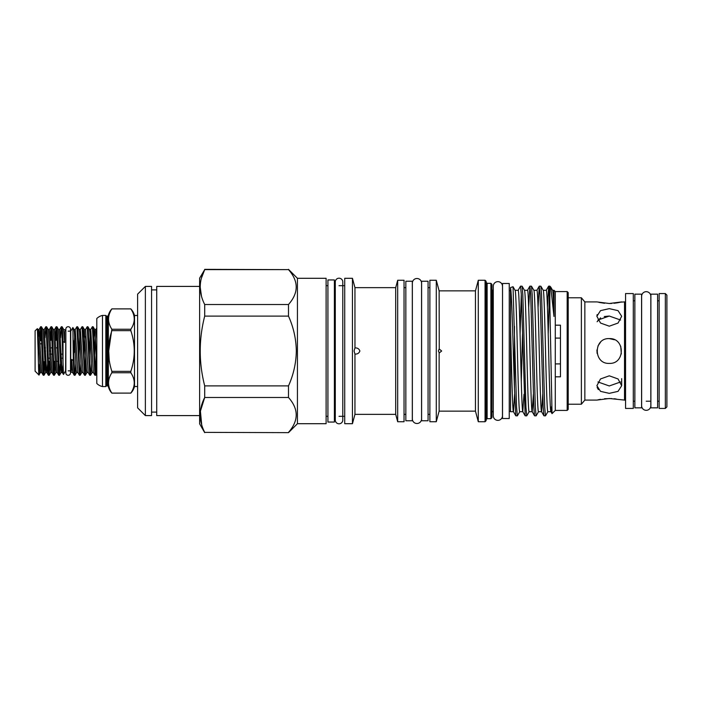 <?xml version="1.0" encoding="UTF-8"?>
<svg xmlns="http://www.w3.org/2000/svg" width="702" height="702" viewBox="0 0 702 702"><rect width="100%" height="100%" fill="white"/><g stroke="black" fill="none" stroke-linecap="round" stroke-linejoin="round"><path stroke-width="1.05" d="M68.173 375.289A2.325 2.325 0 0 0 70.498 372.964L70.498 329.036A2.325 2.325 0 0 0 68.173 326.711A2.325 2.325 0 0 0 65.848 329.036L65.848 372.964A2.325 2.325 0 0 0 68.173 375.289M646.235 291.681A4.598 4.598 0 0 0 641.628 296.279L641.628 405.721A4.598 4.598 0 0 0 646.235 410.319A4.598 4.598 0 0 0 650.833 405.721L650.833 296.279A4.598 4.598 0 0 0 646.235 291.681M339.031 423.806A3.747 3.747 0 0 0 342.778 420.059L342.778 281.941A3.747 3.747 0 0 0 339.031 278.194A3.747 3.747 0 0 0 335.293 281.941L335.293 420.059A3.747 3.747 0 0 0 339.031 423.806M657.598 407.844L657.598 294.156L650.886 294.156L650.886 407.844L657.598 407.844M68.173 331.16L70.753 331.16L72.885 327.518L73.324 360.556L71.753 359.485L71.753 370.375M73.324 340.514L74.544 372.034L75.026 375.237L75.798 364.162M78.159 351L76.869 326.711L75.246 329.475L77.825 372.525L79.396 375.237L78.159 351M76.869 326.711L77.615 326.763L77.992 329.966L79.712 372.034L80.195 375.237L80.958 364.162M83.327 351L82.037 326.711L80.405 329.475L82.994 372.525L84.565 375.237L83.327 351M82.037 326.711L82.783 326.763L83.161 329.966L84.881 372.034L85.363 375.237L86.127 364.162M88.496 351L87.206 326.711L85.574 329.475L88.162 372.525L89.733 375.237L88.496 351M87.206 326.711L87.943 326.763L88.329 329.966L90.049 372.034L90.532 375.237L91.295 364.162M93.664 351L92.366 326.711L90.742 329.475L93.331 372.525L94.902 375.237L93.664 351M92.366 326.711L93.112 326.763L93.489 329.966L95.218 372.034L95.7 375.237L96.464 364.162M74.974 375.289L74.228 375.237L73.85 372.034L73.324 360.556M80.142 375.289L79.396 375.237M85.758 355.695L84.968 373.236M85.311 375.289L84.565 375.237M90.479 375.289L89.733 375.237M96.095 355.695L95.296 373.236M95.647 375.289L94.902 375.237M70.753 331.16L70.753 370.84L71.604 372.323L72.657 372.525L74.228 375.237M65.848 331.16L65.584 370.84L63.487 374.482L61.794 329.966L61.311 326.763L60.547 337.837M61.364 326.711L62.109 326.763L62.487 329.966L63.022 341.444L64.584 342.515L64.584 331.625M65.584 331.16L64.733 329.677L63.68 329.475L64.584 342.515M63.022 341.444L63.022 361.486M40.698 326.711L41.444 326.763L41.822 329.966L43.972 375.289L43.226 375.237L42.848 372.034L41.128 329.966L40.646 326.763L39.874 337.837M40.462 340.409L41.041 328.764M45.867 326.711L46.613 326.763L46.99 329.966L49.14 375.289L48.394 375.237L48.017 372.034L46.297 329.966L45.814 326.763L45.042 337.837M51.027 326.711L51.772 326.763L52.15 329.966L54.308 375.289L53.563 375.237L53.185 372.034L51.465 329.966L50.974 326.763L50.211 337.837M50.798 340.409L51.378 328.764M56.195 326.711L56.941 326.763L57.318 329.966L59.477 375.289L58.731 375.237L58.354 372.034L56.625 329.966L56.142 326.763L55.379 337.837M55.967 340.409L56.546 328.764M38.461 336.355L39.075 329.475L37.847 329.475L40.426 372.525L38.961 375.017L35.1 371.156L35.1 330.844L37.364 328.633L38.145 351C38.513 368.559 38.882 381.204 39.233 372.06L39.628 364.162M44.2 361.591L43.629 373.236M43.972 375.289L44.788 364.162M49.368 361.591L48.789 373.236M49.14 375.289L50.061 361.591M54.537 361.591L53.957 373.236M54.308 375.289L55.125 364.162M59.477 375.289L60.293 364.162M49.526 354.15L52.422 354.15M61.206 354.15L62.759 354.15M62.899 358.178L61.364 358.178M49.684 358.178L48.087 358.178M48.21 361.337L49.824 361.337M53.37 361.337L54.993 361.337M56.335 361.337L57.845 361.337M641.584 407.844L641.584 294.156L634.862 294.156L634.862 407.844L641.584 407.844M666.9 295.112L666.9 406.888L665.347 408.432L665.347 293.568L666.9 295.112M568.208 404.22L581.379 404.22L581.379 297.78L568.208 297.78M581.379 297.78L584.845 301.913L584.845 400.087L581.379 404.22M609.283 308.643L618.058 310.653L621.682 316.286L618.05 323.052L609.283 326.184L600.517 323.052L596.884 316.286L600.508 310.644L609.283 308.643M609.283 338.601C625.289 337.829 625.28 364.171 609.283 363.399C593.295 364.18 593.269 337.837 609.283 338.601L614.513 339.759M609.283 375.816L618.058 378.957L621.682 385.714L618.05 391.356L609.283 393.357L600.517 391.356L596.884 385.714L600.508 378.957L609.283 375.816M584.845 400.087L596.884 400.087L609.283 398.499L624.526 400.087A1.035 1.035 0 0 1 625.561 401.123M620.752 302.141L624.526 301.913L624.526 400.087M621.682 301.913L609.283 303.501L596.884 301.913L584.845 301.913M625.561 300.877A1.035 1.035 0 0 1 624.526 301.913M625.561 293.568L625.561 408.432L633.309 408.432L633.309 293.568L625.561 293.568M665.347 293.568L659.152 293.568L659.152 408.432L665.347 408.432M108.345 315.347L108.345 386.653A1.035 1.035 0 0 0 107.345 385.881L107.345 316.119A1.035 1.035 0 0 0 108.345 315.347A15.505 15.505 0 0 1 111.855 308.889L130.826 308.889A15.505 15.505 0 0 1 134.512 315.479L134.512 386.521A15.505 15.505 0 0 1 130.826 393.111L130.826 393.111C135.381 386.328 135.381 379.545 130.826 372.753L111.855 372.753C107.459 379.519 107.459 386.311 111.855 393.102L111.855 393.102C107.459 386.337 107.459 379.554 111.855 372.753L111.855 371.349L130.826 371.349C135.381 357.827 135.381 344.261 130.826 330.651L111.855 330.651C107.467 344.173 107.467 357.739 111.855 371.349M130.826 308.889L111.855 308.898C107.459 315.663 107.459 322.446 111.855 329.247L130.826 329.247C135.381 322.472 135.381 315.689 130.826 308.898C135.381 315.672 135.381 322.455 130.826 329.247L130.826 330.651M130.826 371.349L130.826 372.753M108.345 386.653A15.505 15.505 0 0 0 111.855 393.111L130.826 393.102L111.855 393.111M108.722 350.903L111.855 329.247M107.345 316.119L106.809 316.119A1.035 1.035 0 0 1 105.835 315.426L102.474 315.426A11.881 11.881 0 0 0 96.788 318.524L96.788 383.476A11.881 11.881 0 0 0 102.474 386.574L102.474 315.426M107.345 385.881L106.809 385.881L106.809 316.119M105.835 315.426L105.835 386.574A1.035 1.035 0 0 1 106.809 385.881M105.835 386.574L102.474 386.574M137.61 315.479L134.512 315.479M137.61 386.521L134.512 386.521M428.071 420.761L428.071 281.239L421.612 281.239L421.612 420.761L428.071 420.761M412.311 420.761L412.311 281.239L405.844 281.239L405.844 420.761L412.311 420.761M334.38 422.051L334.38 279.949L327.922 279.949L327.922 422.051L334.38 422.051M509.248 418.515L509.248 283.485L502.527 283.485L502.527 418.515L509.248 418.515M412.355 418.892A4.598 4.598 0 0 0 416.962 423.499A4.598 4.598 0 0 0 421.56 418.901L421.56 283.099A4.598 4.598 0 0 0 416.962 278.501A4.598 4.598 0 0 0 412.355 283.099L412.355 418.901M502.474 286.258A4.598 4.598 0 0 0 497.876 281.651A4.598 4.598 0 0 0 493.278 286.258L493.278 415.742A4.598 4.598 0 0 0 497.876 420.349A4.598 4.598 0 0 0 502.474 415.742L502.527 290.725M145.367 351L145.367 415.593L151.562 415.593L151.562 286.407L145.367 286.407L145.367 351M145.367 415.593L137.61 407.844L137.61 294.156L145.367 286.407M156.73 289.9L151.562 289.9M156.73 412.1L151.562 412.1M204.703 432.643L199.622 423.832L199.622 278.167L204.703 269.629C198.745 281.195 198.745 292.822 204.703 304.519L204.703 316.111C198.745 339.391 198.745 362.653 204.703 385.889L204.703 397.481C198.745 409.047 198.745 420.673 204.703 432.371L288.496 432.643L204.703 432.371M485.064 280.256L486.1 281.291L486.1 420.709L485.064 421.744L485.064 280.256L478.29 280.256L478.29 421.744L485.064 421.744M490.9 283.336L491.935 284.371L491.935 417.629L490.9 418.664L490.9 283.336L487.127 283.336L487.127 418.664L490.9 418.664M519.813 411.653L517.356 415.847L516.575 407.16L513.03 286.723L510.538 287.574L510.538 411.714L513.469 411.714L514.619 394.287M510.538 327.29C511.495 364.68 512.495 413.636 513.469 411.714L515.794 415.795L517.356 415.847M515.057 290.286L518.155 290.286C518.945 289.215 519.726 318.778 520.507 351C521.279 383.222 522.069 412.785 522.85 411.714L519.743 411.714C518.962 412.785 518.181 383.222 517.4 351C516.619 318.778 515.838 289.215 515.057 290.286L513.03 286.723M518.094 290.347L520.542 286.153L521.332 294.84L525.166 415.795L522.779 411.653L523.99 394.287M524.438 290.286C525.219 289.215 526 318.778 526.781 351C527.562 383.222 528.343 412.785 529.124 411.714L532.221 411.714L533.371 394.287M524.464 290.286L527.535 290.286C528.316 289.215 529.097 318.778 529.878 351C530.659 383.222 531.44 412.785 532.221 411.714L534.547 415.795L536.109 415.847L535.328 407.16L532.204 294.84L531.484 286.205L529.922 286.153L530.703 294.84L533.827 407.16L534.547 415.795M538.057 307.713L539.233 286.205L540.075 294.84L543.199 407.16L543.918 415.795L541.593 411.714C540.812 412.785 540.031 383.222 539.25 351C538.469 318.778 537.688 289.215 536.907 290.286L533.845 290.286C534.591 289.215 535.372 318.778 536.152 351C536.933 383.222 537.714 412.785 538.495 411.714L541.593 411.714L542.743 394.287M543.181 290.286C543.962 289.215 544.743 318.778 545.524 351C546.305 383.222 547.086 412.785 547.867 411.714L550.973 411.714L551.605 406.484M543.216 290.286L546.288 290.286C547.069 289.215 547.85 318.778 548.631 351C549.412 383.222 550.192 412.785 550.973 411.714L552.035 413.618L549.859 306.116L548.674 286.153L549.859 286.153L549.859 306.116M521.296 381.774L522.507 333.854M552.597 290.286L553.992 290.286L553.992 316.479L550.754 287.1L549.859 286.153M297.437 351L297.437 423.701L326.114 423.701L326.114 278.299L297.437 278.299L297.437 351M352.448 278.299L344.717 278.299L344.717 423.701L352.448 423.701L352.448 278.299L354.949 287.644L354.966 347.902C357.45 347.788 359.091 348.824 359.88 351C359.091 353.185 357.45 354.212 354.949 354.098L354.08 351L354.949 347.902M354.949 287.644L395.7 287.644L395.7 414.355L397.683 421.744L404.036 421.744L404.036 280.256L397.683 280.256L397.683 421.744M436.284 280.256L429.878 280.256L429.878 421.744L436.284 421.744L436.284 280.256L439.127 290.856L439.259 348.929M439.127 290.856L475.456 290.856L475.456 411.144L478.29 421.744M514.443 326.298L514.443 388.522L513.267 351C512.381 319.708 511.425 290.839 510.538 288.031M555.282 376.825L555.282 325.175L560.45 325.175L560.45 376.825L555.282 376.825L555.282 410.424L552.035 413.618M567.172 291.576L568.208 292.611L568.208 409.389L567.172 410.424L567.172 291.576L555.282 291.576L555.282 325.175M204.703 316.111L288.496 316.111C293.497 327.229 296.104 338.855 296.323 351C296.112 363.118 293.497 374.745 288.496 385.889L288.496 397.481C298.771 409.082 298.771 420.709 288.496 432.371M543.918 415.795L545.48 415.847L544.699 407.16L541.575 294.84L540.865 286.205L539.294 286.153M547.937 411.653L545.48 415.847M514.443 388.522L515.794 415.795M525.166 415.795L526.737 415.847L525.956 407.16L522.832 294.84L522.112 286.205L520.542 286.153M529.194 411.653L526.737 415.847M538.566 411.653L536.109 415.847M521.296 294.12L520.085 333.854M528.676 307.713L529.922 286.153M439.259 353.071L438.417 351L439.127 348.938L441.663 351L439.127 353.062L439.127 411.144L436.284 421.744M354.949 354.098L354.949 414.355L352.448 423.701M199.622 415.593L156.73 415.593L156.73 286.407L199.622 286.407M646.235 401.202L650.886 401.202M657.598 401.202L659.152 401.202M650.833 296.279L650.886 300.798M657.598 300.798L659.152 300.798M633.309 401.202L634.862 401.202M633.309 300.798L634.862 300.798M598.981 302.395L604.562 303.273M604.282 316.549L609.283 316.04L597.955 320.042M600.491 342.26L597.955 345.963M596.928 349.947L597.121 353.413M597.955 381.958L609.283 385.96L620.612 381.958M597.121 314.619L596.884 316.286M597.112 321.744L600.605 317.839M611.705 398.56L604.571 398.727M600.447 399.315L597.858 399.85M597.121 387.381L598.358 389.61M560.45 363.908L555.282 363.908M555.282 338.092L560.45 338.092M616.181 398.999L614.039 398.736M621.323 353.975L620.735 346.244M620.612 320.042L609.283 316.04M609.283 303.501L611.714 303.44M614.039 303.264L617.549 302.79M618.05 302.702L620.621 302.167M201.386 278.246L204.703 269.629L288.496 269.629C298.771 281.23 298.771 292.857 288.496 304.519L204.703 304.519M204.703 269.357L288.496 269.629M288.496 304.519L288.496 316.111M288.496 385.889L204.703 385.889M201.711 424.885L200.412 411.17L204.703 397.481L288.496 397.481M201.509 296.332L200.184 287.074M547.428 307.713L548.674 286.153M549.42 294.12L548.218 333.854M552.562 290.286C553.044 290.847 553.527 299.578 553.992 316.479M109.301 361.328L108.722 351.097M40.146 343.822L41.751 343.822M41.629 340.663L40.014 340.663M50.755 351L49.412 351M45.586 351L44.244 351M57.389 347.85L55.809 347.85M52.22 347.85L50.641 347.85M45.472 347.85L44.129 347.85M38.996 375L39.233 372.06M491.935 289.689L492.971 290.725L493.278 411.275M45.814 326.763L44.235 329.475L43.015 329.475L45.595 372.525L44.024 375.237M50.974 326.763L49.403 329.475L48.184 329.475L50.763 372.525L49.193 375.237M56.142 326.763L54.572 329.475L53.352 329.475L55.932 372.525L54.361 375.237M61.311 326.763L59.74 329.475L58.512 329.475L61.1 372.525L59.53 375.237M40.646 326.763L39.075 329.475L41.655 372.525L40.426 372.525M44.235 329.475L46.446 369.682L46.823 372.525L47.631 364.162M49.403 329.475L51.992 372.525L50.763 372.525M54.572 329.475L57.16 372.525L55.932 372.525M59.74 329.475L61.951 369.682L62.32 372.525L63.092 364.9M71.753 359.485L72.657 372.525M73.833 355.695L73.947 352.843M74.07 349.359L74.631 336.355M79.001 355.695L79.8 336.355M84.17 355.695L84.968 336.355M89.338 355.695L90.128 336.355M94.507 355.695L95.296 336.355M93.884 337.837L94.691 329.475L95.911 329.475L96.788 339.356M72.885 327.518L74.017 329.475L74.386 332.318L76.114 369.682L76.606 372.525L77.825 372.525M77.615 326.763L79.186 329.475L79.554 332.318L81.283 369.682L81.765 372.525L82.994 372.525M83.547 337.837L84.354 329.475L86.443 369.682L86.934 372.525L88.162 372.525M87.943 326.763L89.523 329.475L89.891 332.318L91.611 369.682L92.102 372.525L93.331 372.525M93.112 326.763L94.691 329.475L95.06 332.318L96.788 369.84M650.833 405.721L650.833 401.202M335.293 281.941L335.293 285.688L334.38 285.688M334.38 416.312L335.293 416.312L335.293 420.059M55.002 361.591L53.387 361.591M49.833 361.591L48.219 361.591M73.605 348.596L75.053 351L73.754 353.167M487.127 283.336L486.1 282.301M297.437 423.701L288.496 432.643M555.282 410.424L567.172 410.424M439.127 411.144L475.456 411.144M354.949 414.355L395.7 414.355M509.248 411.275L510.538 411.275M502.474 415.742L502.527 411.275M339.031 416.312L344.717 416.312M326.114 416.312L327.922 416.312M404.036 414.355L405.844 414.355M428.071 414.355L429.878 414.355M621.682 385.714L621.682 378.615M428.071 287.644L429.878 287.644M404.036 287.644L405.844 287.644M326.114 285.688L327.922 285.688M339.031 285.688L344.717 285.688M509.248 290.725L510.538 290.725M297.437 278.299L288.496 269.357M555.282 291.576L553.992 290.286M475.456 290.856L478.29 280.256M395.7 287.644L397.683 280.256M540.865 286.205L543.251 290.347M531.484 286.205L533.88 290.347M522.112 286.205L524.499 290.347M552.632 290.347L550.754 287.1M546.217 290.347L548.604 286.205M536.837 290.347L539.233 286.205M527.465 290.347L529.852 286.205M492.971 411.275L491.935 412.311M487.127 418.664L486.1 419.699M41.62 340.409L39.996 340.409M37.847 329.475L37.364 328.633M43.015 329.475L41.444 326.763M48.184 329.475L46.613 326.763M53.352 329.475L51.772 326.763M58.512 329.475L56.941 326.763M63.68 329.475L62.109 326.763M48.394 375.237L46.823 372.525L45.595 372.525M63.461 374.482L62.32 372.525L61.1 372.525M58.731 375.237L57.16 372.525M53.563 375.237L51.992 372.525M43.226 375.237L41.655 372.525M68.173 370.84L70.753 370.84M95.911 329.475L96.788 327.957M75.026 375.237L76.606 372.525M80.195 375.237L81.765 372.525M82.783 326.763L84.354 329.475L85.574 329.475M85.363 375.237L86.934 372.525M90.532 375.237L92.102 372.525M95.7 375.237L96.788 373.35M74.017 329.475L75.246 329.475M79.186 329.475L80.405 329.475M89.523 329.475L90.742 329.475"/></g></svg>
